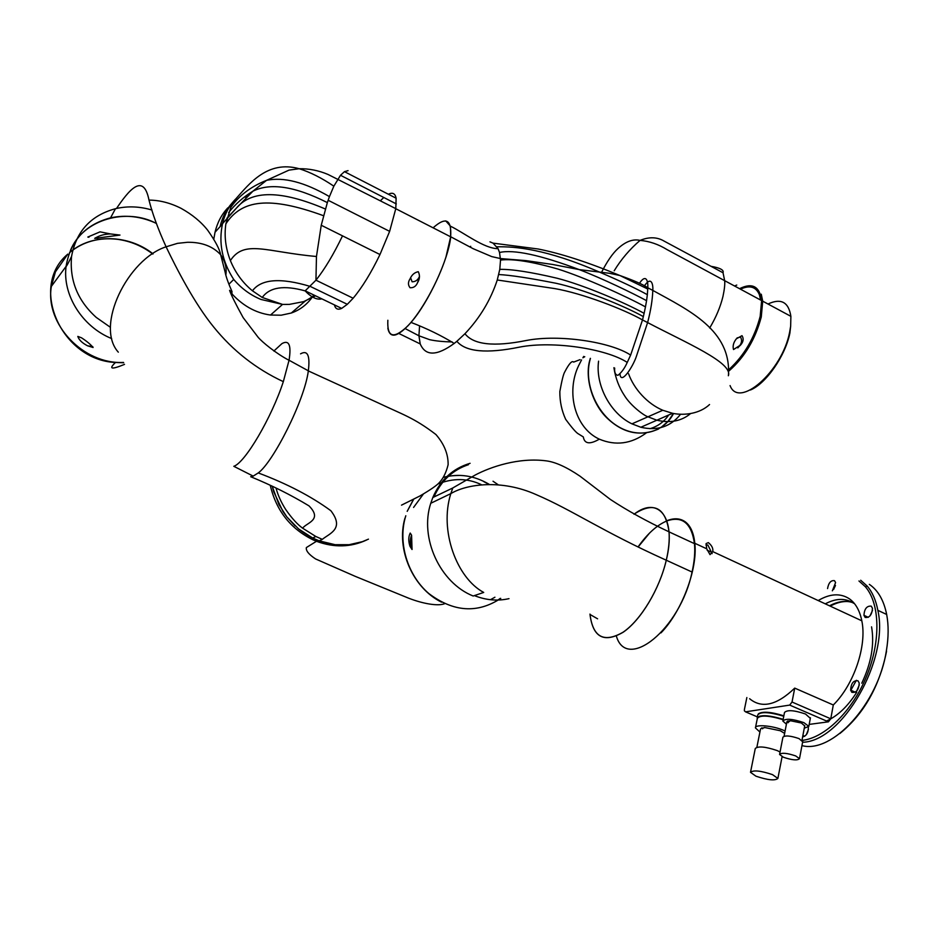 <?xml version="1.0" encoding="UTF-8"?>
<svg xmlns="http://www.w3.org/2000/svg" width="935" height="935" viewBox="0 0 935 935"><rect width="100%" height="100%" fill="white"/><g stroke="black" fill="none" stroke-linecap="round" stroke-linejoin="round"><path stroke-width="1.4" d="M638.126 546.963L649.498 533.125M666.912 520.702C674.17 517.815 680.341 518.235 685.448 521.964C690.626 525.984 693.747 533.09 694.81 543.282C697.814 568.877 681.919 611.326 661.01 632.866M749.625 698.726C761.803 708.823 776.833 705.282 794.727 688.113L833.295 704.978C854.052 684.584 867.107 645.594 861.813 620.805C859.756 610.59 855.619 603.25 849.401 598.821C840.425 592.989 830.023 593.561 818.183 600.551M708.356 542.604C711.909 545.537 713.358 548.529 712.727 551.592L710.027 554.654L706.708 548.798L706.077 543.597L708.356 542.604M712.119 553.625L707.83 544.965L705.995 545.105M832.349 590.827L835.586 582.563L834.499 580.682C830.911 580.167 828.597 582.797 827.557 588.571M851.82 692.309C856.32 693.022 858.786 689.937 859.218 683.041L858.003 680.82C853.491 680.166 851.037 683.275 850.64 690.135L851.82 692.309M865.155 617.451C869.538 617.883 871.981 614.833 872.472 608.311L871.233 606.137C866.827 605.763 864.396 608.814 863.94 615.312L865.155 617.451M802.627 736.909C806.438 735.927 808.343 732.736 808.366 727.325M794.727 688.113L792.027 702.021L789.689 705.095L745.534 711.839L744.389 710.834L744.424 709.408L746.855 697.545M786.417 724.193L782.829 721.025C785.54 718.279 792.564 718.828 803.901 722.65L808.822 726.378L804.264 728.236M782.922 720.593L784.5 712.482C787.212 709.677 794.224 710.191 805.526 714.024L810.329 718.337M758.881 713.499C763.988 711.547 772.298 712.4 783.799 716.058M758.332 713.861C762.411 711.173 770.919 711.827 783.846 715.813M757.292 718.699L757.736 714.948C760.599 711.512 769.271 711.944 783.764 716.257M804.696 725.934L801.365 723L790.052 720.651L787.854 722.673L787.761 720.967L786.861 721.878L784.091 736.196M757.128 717.975C759.991 714.562 768.663 715.006 783.168 719.319M826.493 721.002C837.655 716.011 847.741 706.439 856.74 692.274M861.778 683.204C871.315 662.962 874.576 644.168 871.56 626.847M856.39 680.294L850.721 690.486M787.761 720.967L788.158 722.697M755.515 727.488L757.362 718.325C760.213 714.959 768.792 715.415 783.098 719.693M779.638 754.124L782.911 737.224C784.956 735.214 790.32 735.658 798.981 738.58L802.686 741.771M783.413 757.245L779.568 754.451C781.613 752.511 786.978 753.002 795.685 755.924L799.495 758.671C797.508 760.646 792.144 760.167 783.413 757.245M759.921 732.047L755.433 727.909C754.849 724.087 772.918 725.607 783.659 730.364L785.096 731.006M853.76 603.32C845.579 597.933 836.089 598.108 825.278 603.846M854.041 603.098C846.619 600.141 838.45 601.053 829.52 605.81M784.629 733.414L780.293 730.738L764.503 727.477L762.119 728.587L761.838 727.839L760.529 729.031L756.883 747.217M761.838 727.839L762.644 728.786M750.571 772.006L755.281 748.503C758.156 745.943 765.461 746.633 777.195 750.583L780.047 751.985M755.947 776.19L750.501 772.322C753.365 769.914 760.693 770.685 772.509 774.636L777.885 778.423C775.115 780.889 767.81 780.152 755.947 776.19M858.961 580.974L865.366 586.736C879.952 603.496 881.039 641.013 866.64 676.122C852.311 711.254 824.763 738.077 802.113 740.38M809.184 724.403L828.422 721.832L830.771 718.805L833.295 704.978M835.481 585.439L833.588 589.506M859.323 684.864L856.717 691.035M872.507 610.438L869.947 615.978M802.592 742.261C842.225 741.548 889.372 659.736 877.848 610.333C875.908 600.212 872.378 592.135 867.224 586.105L860.703 580.261M808.424 729.37L806.321 734.735M801.961 745.616C832.349 753.867 878.538 703.482 886.415 650.55C888.612 637.296 888.694 625.27 886.672 614.47C883.809 600.305 878.035 590.265 869.328 584.352M839.84 733.531C863.858 713.966 879.426 686.535 886.555 651.239L886.415 650.55M790.028 720.827L788.591 721.691L788.17 721.142M789.596 721.388L788.684 720.99M853.608 602.596L851.808 602.093M848.127 601.544C842.4 601.205 836.439 602.736 830.233 606.137M764.304 727.757L762.399 728.085M412.054 549.5L409.986 546.297C408.315 541.248 408.385 536.842 410.208 533.055L411.575 535.182L412.054 549.5M405.802 515.758C397.55 542.066 407.169 574.99 428.744 593.48C453.417 612.086 477.411 613.722 500.739 598.412M474.384 595.607C486.036 600.223 497.584 601.24 509.002 598.645M411.575 535.217C409.822 539.296 409.939 544.006 411.926 549.336L409.986 546.297M498.004 484.622L493.025 481.233M470.095 463.304C452.891 468.4 440.455 479.807 432.8 497.537L452.774 487.988L450.822 493.622C466.705 484.003 501.522 479.059 536.222 494.638C572.524 510.194 601.883 531.185 666.269 560.217C676.73 517.978 658.415 495.129 634.035 514.25M432.8 497.537L430.755 503.287L450.822 493.622M589.973 614.085C592.813 637.214 603.858 643.257 623.096 632.2C640.802 620.244 659.572 589.038 666.269 560.217M450.763 493.832C439.169 530.414 456.607 577.97 483.711 592.439L473.168 596.016C439.801 582.739 419.394 537.718 430.755 503.287M633.977 514.215C653.74 501.335 665.428 507.226 669.039 531.875C669.659 540.161 668.735 549.605 666.281 560.217C659.514 589.179 640.884 620.15 623.166 632.235C603.975 643.327 592.919 637.401 589.997 614.459L597.594 618.818M468.458 464.683C452.762 469.896 441.25 480.672 433.922 496.999M616.352 636.069C626.649 671.949 680.294 629.337 692.064 572.033C694.436 561.421 695.243 551.942 694.46 543.632C691.549 523.249 682.386 515.676 666.971 520.889C657.06 524.991 647.441 533.663 638.056 546.928M489.005 484.213C474.232 475.553 459.062 473.274 443.482 477.388M413.784 499.126L407.812 510.194M483.699 481.572L488.573 484.225M500.318 598.353L497.946 600.036M366.73 539.951C350.847 547.361 334.087 547.805 316.462 541.283L313.143 539.881C290.528 528.801 276.246 510.674 270.32 485.522M441.53 602.175C412.884 588.103 395.984 549.289 404.89 518.341M407.192 511.34L413.55 499.232M443.47 477.411C447.059 476.184 452.306 475.529 459.202 475.447M368.46 539.144L362.336 541.692L368.46 539.144M355.779 543.586L349.082 544.708L362.336 541.692M342.222 545.093L335.057 544.684C321.757 543.095 309.602 537.835 298.557 528.918L312.734 538.046L319.221 540.874L335.057 544.684L349.082 544.708M295.133 525.926L286.846 516.915L278.887 504.468L272.272 486.422L273.686 491.681L282.861 511.328L286.846 516.915L298.557 528.918M103.656 232.57L100.022 231.845L87.808 237.058L88.93 237.28M156.332 223.465C127.756 207.862 83.484 218.334 70.487 250.323M153.071 253.876C128.586 234.346 91.244 233.318 69.506 252.731M67.565 254.495L55.434 271.851L51.367 286.379C44.822 324.176 83.612 364.615 123.502 362.429M77.815 336.413L81.52 337.815C86.826 341.263 90.695 344.501 93.103 347.504L87.528 345.798C82.163 342.993 78.926 339.873 77.815 336.413M119.984 235.071L94.716 238.413C99.297 235.515 104.591 234.03 110.575 233.949L119.984 235.071M300.544 353.851C307.603 349.854 310.198 355.51 308.34 370.809L308.328 370.914C304.529 400.659 273.02 462.381 258.247 472.923C287.057 483.757 311.25 496.356 330.838 510.709C344.805 528.859 329.587 533.406 322.306 539.355L319.221 540.874M273.861 351.046L281.938 343.613C289.067 339.639 291.44 345.179 289.055 360.244L283.328 381.644C271.571 417.805 245.04 462.79 233.808 466.308L253.198 476.114L258.247 472.923M253.198 476.114L250.685 476.71C271.606 485.277 291.042 495.001 308.994 505.87C323.019 520.07 306.411 522.712 302.636 528.193L315.796 536.468L322.306 539.355M276.07 488.163C277.929 495.188 281.108 502.259 285.631 509.388C291.755 518.2 297.423 524.465 302.636 528.193M152.008 210.048C139.993 206.471 128.165 205.934 116.513 208.458C128.142 191.324 143.335 171.526 148.992 200.102C152.393 213.612 158.097 229.18 166.091 246.805C127.779 259.147 94.692 326.081 118.313 352.168C94.692 326.081 127.779 259.147 166.091 246.805C176.318 268.17 194.468 303.548 213.788 327.145C232.944 350.789 256.12 368.951 283.328 381.644M225.814 275.124C226.936 268.17 225.23 261.379 220.683 254.764L220.672 254.752C219.69 249.341 215.389 241.207 207.769 230.337C201.107 221.864 192.213 214.524 181.063 208.33C170.31 202.918 159.628 200.172 148.992 200.102C143.335 171.526 128.142 191.324 116.513 208.458L115.472 208.704C90.847 215.377 76.203 231.296 71.563 256.447C69.447 280.395 77.687 300.719 96.27 317.433L110.424 327.32M156.297 223.348C141.232 216.429 125.991 214.594 110.552 217.843C85.237 224.587 70.417 240.751 66.093 266.335C62.248 294.957 82.42 326.864 111.674 338.575M51.367 286.379L66.21 266.206M413.574 507.436L423.31 494.136M437.942 483.968C453.159 477.949 467.593 478.159 481.244 484.599M494.919 597.22L490.454 599.709M383.794 197.495L380.381 200.756M387.85 320.261C386.985 337.652 393.717 339.463 408.034 325.707C421.521 311.484 438.141 281.493 445.972 256.996L450.658 236.812C451.757 219.398 445.901 216.406 433.104 227.824M418.272 271.699C420.06 275.311 419.815 279.016 417.501 282.814C415.993 286.309 413.515 287.945 410.056 287.746C407.917 285.058 407.94 282.054 410.114 278.724C411.856 274.773 414.567 272.424 418.272 271.699M410.629 277.824L412.113 281.797C415.514 281.774 417.957 280.009 419.464 276.515M124.507 364.381C111.417 369.781 108.413 369.15 115.484 362.488C61.02 360.068 28.833 286.215 67.858 254.086M69.576 252.579C83.063 241.616 99.028 237.186 117.459 239.302C130.491 241.113 142.284 246.034 152.814 254.051M136.253 244.409L136.861 244.339M123.677 362.757L115.484 362.488M311.449 298.242C306.142 305.254 299.434 310.175 291.311 313.015L281.201 315.2L270.531 315.037C255.255 312.968 241.768 305.219 230.045 291.778M313.681 294.934L313.061 295.916M213.823 239.009L215.027 232.242C217.352 222.553 221.607 214.431 227.813 207.874M229.32 206.39L230.396 205.396M245.099 197.156L247.307 196.549M315.492 295.799L303.7 301.619L289.324 304.389L282.545 304.413L260.982 299.457C250.451 295.121 241.37 288.447 233.715 279.448L228.935 284.217M236.274 198.395C229.578 204.999 224.996 213.414 222.53 223.64L220.099 226.621C222.226 217.341 226.363 209.311 232.511 202.544M321.874 298.873C316.907 300.03 311.32 297.365 305.126 290.89L315.948 280.196L316.462 256.494L321.243 225.253L327.343 202.603C295.086 186.322 270.273 182.512 252.917 191.184L236.286 208.26C251.48 189.898 281.178 190.144 325.357 209.008M334.438 304.915C335.408 308.959 337.827 310.116 341.684 308.398L304.95 290.727M389.147 193.872C392.934 192.329 395.248 193.779 396.113 198.22L395.797 208.645L389.638 231.354L379.972 254.53C371.148 272.821 362.207 287.384 353.138 298.23L347.317 304.307L341.684 308.398M590.441 358.385L590.102 359.578C583.721 382.52 595.875 412.58 616.983 425.799C638.021 439.251 663.312 433.349 673.551 413.492M614.692 368.074C614.318 372.504 615.394 374.923 617.93 375.332C621.588 372.481 624.697 368.18 627.245 362.418C606.558 348.849 553.088 340.574 519.638 347.095C486.644 353.827 465.712 351.887 456.864 341.298L464.964 333.725C479.9 317.9 490.665 299.983 497.268 279.986L499.781 269.373L500.517 260.07L499.524 252.473L498.075 248.663C484.248 248.768 463.818 232.616 450.448 226.177L450.705 236.754C448.695 258.855 428.639 302.239 411.026 322.411C397.737 337.208 390 339.113 387.826 328.138M450.448 226.177L445.75 220.905M628.554 373.719C633.942 388.913 647.336 403.768 662.786 410.266L672.557 413.305C684.42 415.783 699.859 413.679 709.548 404.539M613.909 367.689C615.51 378.067 619.017 387.347 624.428 395.528C630.33 405.276 643.409 415.245 647.628 416.671L656.65 420.154C670.091 423.356 681.393 421.171 690.544 413.609M741.993 335.665C743.874 338.645 743.43 341.742 740.66 344.957L733.519 349.538C732.526 346.055 733.472 342.479 736.359 338.809L741.993 335.665M729.253 369.231C744.272 355.37 754.58 337.757 760.178 316.357L761.628 300.591C759.664 286.332 752.289 282.37 739.515 288.693M614.202 270.788C621.062 259.451 629.676 249.318 640.054 240.4C649.112 236.695 657.153 236.941 664.177 241.136L723.035 272.763L724.672 280.699C725.034 284.17 724.461 289.429 722.954 296.488C720.406 306.96 715.976 317.468 709.677 327.998M736.768 285.058L734.548 286.017M737.82 347.902L738.72 346.815C741.724 343.542 742.332 340.282 740.543 337.067L737.049 337.932M723.035 272.763C724.111 270.04 720.137 267.889 711.114 266.335M646.097 433.08C631.219 443.938 615.627 445.96 599.323 439.158C574.569 427.751 566.037 392.01 578.52 365.877L581.558 359.917M589.95 359.659C584.702 376.454 591.504 403.441 607.469 418.459C623.388 433.373 640.463 436.855 658.672 428.943M660.893 427.599L668.093 421.311L673.434 413.48M590.324 358.35L590.032 359.356M668.245 415.643C663.698 422.082 657.597 426.43 649.965 428.697M730.071 385.571C738.708 409.214 782.221 371.604 789.654 332.089L790.659 326.14L789.888 333.07C785.295 356.036 765.975 383.666 750.396 390.024M790.659 326.14L790.881 316.334C788.637 302.028 781.005 297.926 767.997 304.015M761.265 294.209L762.715 301.175L761.277 316.942C755.422 339.136 744.716 357.076 729.16 370.798M760.622 300.053L759.36 294.642C755.959 286.706 749.66 284.894 740.462 289.195M745.534 711.839L757.35 716.865M792.027 702.021L830.771 718.805M760.576 716.28L759.898 716M828.422 721.832L789.689 705.095M692.064 572.033L666.281 560.217M443.961 476.628L444.931 477.025M444.639 603.694C438.083 606.394 422.959 603.741 408.77 598.236L355.288 576.369L315.586 558.943C308.784 554.455 305.722 550.668 306.376 547.559L316.462 541.283M220.672 254.752C212.794 246.244 201.75 242.095 187.538 242.282L177.51 243.345L166.091 246.805C158.097 229.18 152.393 213.612 148.992 200.102M315.796 536.468L312.734 538.046M110.552 217.843L115.472 208.704M270.531 315.037L282.545 304.413L262.244 297.459L252.45 290.797C242.773 282.884 235.421 272.821 230.384 260.584C225.604 248.243 224.096 235.994 225.873 223.851L230.805 207.395L236.461 198.15L240.494 193.627M291.311 313.015L305.219 301.07L314.709 295.425M227.018 218.077L236.286 208.26L222.53 223.64C218.428 242.901 222.156 261.508 233.715 279.448M305.126 290.89C283.959 284.988 269.666 287.174 262.244 297.459M236.461 198.15C249.213 183.915 267.609 159.92 299.2 168.721C310.303 172.215 321.839 178.036 333.842 186.182L340.504 175.277L344.466 171.654L348.065 170.637M230.805 207.395C239.115 195.497 251.012 186.486 266.522 180.361C283.597 176.75 304.565 182.161 329.436 196.607L333.842 186.182M228.666 212.584C235.211 204.204 243.299 197.075 252.917 191.184L266.522 180.361L289.008 170.123L299.2 168.721C309.088 168.581 318.718 170.497 328.103 174.494L395.797 208.645M329.436 196.607L327.343 202.603M225.873 223.851C241.534 199.868 268.964 195.801 323.51 215.704M230.384 260.584C244.339 239.266 266.37 252.064 316.462 256.494M252.45 290.797C261.297 278.946 280.594 277.496 310.315 286.449L347.317 304.307M340.504 175.277L396.323 203.923M396.113 198.22L344.466 171.654M328.127 200.265L389.638 231.354M321.243 225.253L379.972 254.53M353.138 298.23L315.948 280.196C324.772 269.093 333.62 254.308 342.514 235.854M456.864 341.298L454.2 343.437C436.82 356.106 425.507 356.27 420.224 343.94L418.927 335.782L419.546 326.327M470.714 246.314L469.732 246.91M420.224 343.94L398.883 333.491M454.2 343.437C441.332 335.548 426.944 328.536 411.026 322.411M499.524 252.473C513.853 249.283 540.418 254.998 579.244 269.607L552.667 264.476L526.043 260.631L500.459 258.563L491.74 256.599L473.215 248.722L450.705 236.754M627.245 362.418L630.634 355.09C610.765 341.906 559.153 334.075 526.276 340.492C493.937 346.99 473.496 344.734 464.964 333.725M619.975 373.871C620.77 385.734 633.287 366.251 636.501 355.99L647.604 322.575L642.509 319.945L630.634 355.09M489.963 241.849L493.037 243.135L538.151 249.002C561.058 253.525 588.314 262.361 619.928 275.521L647.745 289.008L647.78 287.77C648.259 282.043 646.436 272.891 639.423 283.317M498.075 248.663L493.037 243.135M728.342 375.741L728.342 375.753C733.309 362.815 685.858 342.677 647.604 322.575C650.725 310.747 652.455 300.03 652.805 290.411L647.78 287.77C643.444 284.672 634.164 280.594 619.928 275.521L609.702 273.324L579.244 269.607C603.297 278.887 633.124 293.415 646.564 300.661L647.347 294.677C636.057 288.471 620.209 280.991 599.791 272.237L599.791 272.237C545.689 248.687 514.963 246.454 496.952 246.805M500.517 260.07C512.625 258.563 531.723 261.543 557.798 269.023C584.375 277.286 626.906 296.699 645.466 306.89L646.564 300.661M499.781 269.373C511.632 269.093 530.706 272.038 556.991 278.209C583.802 285.011 625.796 303.115 644.11 313.33L645.466 306.89M498.752 274.539C510.381 275.135 529.467 278.046 556.021 283.27C583.089 289.067 625.094 306.306 643.338 316.614L644.11 313.33M497.268 279.986L554.654 288.576C582.084 293.204 624.299 309.497 642.509 319.945L643.338 316.614M728.435 375.356C731.451 330.23 689.025 310.373 652.805 290.411L652.805 290.411C653.273 284.672 651.403 275.521 644.379 285.935M647.745 289.008L647.347 294.677M672.557 413.305L640.861 427.248L631.943 423.847L662.786 410.266M680.563 414.298C670.605 426.757 657.375 431.07 640.861 427.26M631.943 423.847C610.391 413.574 595.233 385.045 598.587 361.155M761.628 300.591L667.064 249.61C658.345 244.245 649.334 241.183 640.054 240.4L640.054 240.4C633.077 238.752 625.725 241.464 617.988 248.535C612.53 253.502 606.967 261.613 601.287 272.856M599.323 439.158C589.798 444.663 584.468 443.926 583.323 436.937L578.566 433.992C576.474 433.022 572.162 428.125 565.652 419.301C561.701 410.699 559.761 401.442 559.831 391.531C561.853 380.416 563.489 373.895 564.728 371.978C569.076 363.61 572.045 360.326 573.622 362.102L580.027 359.648M584.761 356.714L582.891 357.789L583.709 356.422M694.81 543.282L706.708 548.798M712.727 551.592L861.813 620.805M850.64 690.135L855.338 692.216M863.94 615.312L868.299 617.334M865.366 586.736L867.224 586.105M802.885 735.529L804.684 736.289M712.096 552.515L707.176 550.236M886.672 614.47L877.848 610.333M808.822 726.378L810.435 717.788M804.766 725.572L801.985 740.275M802.756 741.373L799.495 758.671M782.092 756.649L777.885 778.423M452.774 487.976L475.342 474.957C490.571 466.927 518.621 457.227 546.274 460.861C555.448 462.03 566.703 467.149 580.027 476.195L610.38 499.442C627.069 510.463 646.611 521.262 669.016 531.828M669.039 531.84L669.974 532.272M669.039 531.875L694.46 543.632M110.575 233.949L100.022 231.845M308.328 370.914L378.71 403.137C402.249 414.415 413.597 417.442 435.932 434.53C444.218 444.102 448.286 454.176 448.122 464.73C446.205 472.42 443.319 478.323 439.473 482.437C436.996 485.312 430.486 489.811 419.967 495.947L401.512 505.145M289.055 360.244L308.34 370.809M220.683 254.764L225.136 272.143C226.036 276.807 228.339 283.328 232.067 291.697L231.167 290.656L232.055 293.181L229.589 290.317C230.98 294.63 235.503 303.723 243.147 317.596L258.154 337.313C262.244 342.128 276.141 353.57 289.044 360.302M71.563 256.447C71.422 256.693 66.14 267.609 66.093 266.335M92.787 346.663L87.528 345.798M97.813 238.425L95.253 237.922M395.785 208.715L450.658 236.812M419.312 277.555L417.501 282.814M141.091 246.653L140.601 246.069M215.027 232.242L220.099 226.621M405.194 328.606L418.927 335.782L429.632 339.674C435.71 341.018 443.213 341.766 452.131 341.918M738.72 346.815L740.66 344.957M762.715 301.175L790.881 316.334"/></g></svg>

